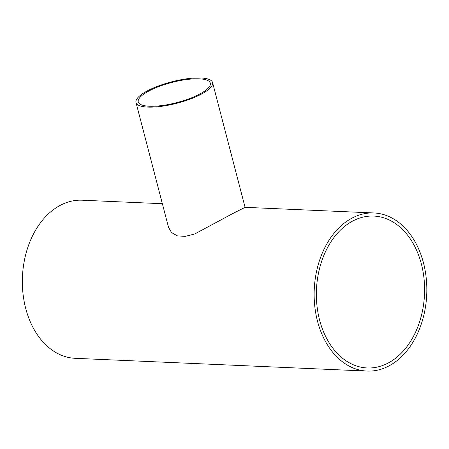 <?xml version="1.0" encoding="UTF-8"?>
<svg xmlns="http://www.w3.org/2000/svg" width="449" height="449" viewBox="0 0 449 449"><rect width="100%" height="100%" fill="white"/><g stroke="black" fill="none" stroke-linecap="round" stroke-linejoin="round"><path stroke-width="0.67" d="M200.428 93.678A37.228 10.389 165.4 0 1 162.083 105.526A37.228 10.389 165.4 0 1 138.264 101.923A37.228 10.389 165.4 0 1 171.67 82.487A37.228 10.389 165.4 0 1 210.312 83.155A37.228 10.389 165.4 0 1 200.428 93.678M421.387 264.034A76.016 54.076 -87.5 0 1 367.164 367.956A76.016 54.076 -87.5 0 1 316.461 289.65A76.016 54.076 -87.5 0 1 373.804 216.07A76.016 54.076 -87.5 0 1 421.387 264.034M202.067 93.751A39.563 11.04 -14.6 0 0 212.573 82.565A39.563 11.04 -14.6 0 0 171.507 81.858A39.563 11.04 -14.6 0 0 136.002 102.512A39.563 11.04 -14.6 0 0 161.32 106.346A39.563 11.04 -14.6 0 0 202.067 93.751M212.573 82.565L245.081 207.359L233.211 213.314L194.714 233.991L185.241 236.376L177.394 235.882L171.535 232.554L168.51 227.306L136.002 102.512M423.474 262.884A79.131 56.293 92.5 0 0 373.938 212.961A79.131 56.293 92.5 0 0 314.244 289.554A79.131 56.293 92.5 0 0 367.029 371.07A79.131 56.293 92.5 0 0 423.474 262.884M367.029 371.07L75.236 358.313A79.131 56.293 -87.5 0 1 22.45 276.803A79.131 56.293 -87.5 0 1 82.145 200.209L162.364 203.711M373.938 212.961L245.075 207.326"/></g></svg>
